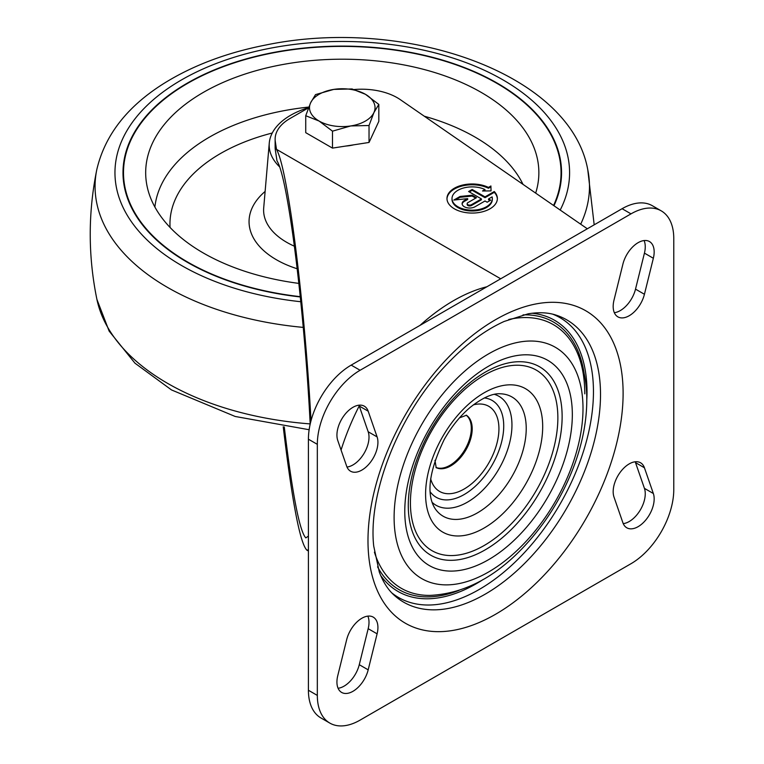 <?xml version="1.0" encoding="UTF-8"?>
<svg xmlns="http://www.w3.org/2000/svg" width="764" height="764" viewBox="0 0 764 764"><rect width="100%" height="100%" fill="white"/><g stroke="black" fill="none" stroke-linecap="round" stroke-linejoin="round"><path stroke-width="1.15" d="M279.758 166.991A73.096 42.201 180 0 1 269.272 143.04A73.096 42.201 180 0 1 308.56 107.686M298.839 283.396A196.596 113.502 180 0 1 203.262 252.96A196.596 113.502 180 0 1 147.213 186.855A196.596 113.502 180 0 1 342.272 59.2A196.596 113.502 180 0 1 537.331 186.855A196.596 113.502 180 0 1 535.669 193.111M300.262 296.661A218.771 126.308 180 0 1 187.581 262.014A218.771 126.308 180 0 1 123.501 172.702A218.771 126.308 180 0 1 342.272 46.394A218.771 126.308 180 0 1 561.053 172.702A218.771 126.308 180 0 1 553.566 205.468M187.4 262.319A218.771 126.308 180 0 1 123.501 173.113A218.771 126.308 180 0 1 123.501 172.912M561.053 172.912A218.771 126.308 180 0 1 561.053 173.113A218.771 126.308 180 0 1 553.709 205.564M122.994 172.912A219.278 126.595 180 0 1 187.4 83.496M497.154 83.496A219.278 126.595 180 0 1 561.55 172.912M300.29 296.957A219.278 126.595 180 0 1 187.218 262.224A219.278 126.595 180 0 1 122.994 172.702A219.278 126.595 180 0 1 342.272 46.107A219.278 126.595 180 0 1 561.55 172.702A219.278 126.595 180 0 1 553.957 205.736M483.908 190.981L484.968 190.351L484.968 189.529L482.504 190.99L491.061 190.904L490.908 185.967L488.473 187.428A25.202 14.554 0 0 0 461.58 185.318A25.202 14.554 0 0 0 446.969 198.525A25.202 14.554 0 0 0 472.171 213.07A25.202 14.554 0 0 0 497.374 198.525A25.202 14.554 0 0 0 494.27 191.525L485.006 196.873L472.171 189.462L468.609 191.525L481.435 198.936L471.455 204.695A2.521 1.452 0 0 1 468.714 205.01A2.521 1.452 0 0 1 467.157 203.663L467.157 204.494A2.521 1.452 0 0 0 468.714 205.831A2.521 1.452 0 0 0 471.455 205.516L471.455 204.695M484.968 189.529A20.16 11.641 0 0 0 463.547 188.001A20.16 11.641 0 0 0 452.011 198.525A20.16 11.641 0 0 0 472.171 210.167A20.16 11.641 0 0 0 492.331 198.525A20.16 11.641 0 0 0 492.131 196.873L488.568 198.936L490.708 200.168L487.146 202.221L485.006 200.989L475.027 206.757A7.564 4.364 0 0 1 466.785 207.703A7.564 4.364 0 0 1 462.115 203.663A7.564 4.364 0 0 1 464.331 200.579L467.683 198.64L453.835 200.053L460.052 196.463L472.171 195.231L476.449 197.695L467.893 202.641A2.521 1.452 0 0 0 467.157 203.663M500.697 278.793L276.492 149.343L275.327 141.684L275.327 149.916L276.988 160.87C280.99 167.049 285.602 187.161 290.826 221.197C299.011 274.677 306.899 357.409 310.184 424.106M354.2 89.522A50.405 29.099 0 0 1 400.298 99.645L587.325 228.78M275.327 149.916A50.405 29.099 0 0 1 275.136 147.376L275.136 139.143A50.405 29.099 0 0 1 289.9 118.563L308.503 107.829M275.136 139.143A50.405 29.099 0 0 0 275.327 141.684M491.032 190.904L490.908 186.788L488.473 188.25A25.202 14.554 0 0 0 461.905 186.053A25.202 14.554 0 0 0 446.978 198.936M497.364 198.936A25.202 14.554 0 0 0 494.27 192.347L485.006 197.695L472.171 190.293L469.316 191.936M481.435 198.936L481.435 199.757L471.455 205.516M475.733 198.115L472.171 196.052L460.052 197.284L455.564 199.872M467.683 198.64L467.683 199.461L464.331 201.4A7.564 4.364 0 0 0 462.144 204.074M489.991 200.579L488.568 199.757L488.568 198.936M452.021 198.936A20.16 11.641 0 0 0 452.011 199.347A20.16 11.641 0 0 0 472.171 210.988A20.16 11.641 0 0 0 492.331 199.347A20.16 11.641 0 0 0 492.322 198.936M460.052 197.284L460.052 196.463M472.171 196.052L472.171 195.231M472.171 190.293L472.171 189.462M485.006 197.695L485.006 196.873M494.27 192.347L494.27 191.525M488.473 188.25L488.473 187.428M490.908 186.788L490.908 185.967M582.999 408.415A133.566 77.116 120 0 0 441.334 395.762A133.566 77.116 120 0 0 441.334 584.661A133.566 77.116 120 0 0 582.999 408.415M572.331 414.575A118.477 68.407 120 0 0 446.663 403.354A118.477 68.407 120 0 0 446.663 570.909A118.477 68.407 120 0 0 572.331 414.575M436.005 467.434A30.245 17.457 120 0 0 458.858 457.913A30.245 17.457 120 0 0 471.312 428.298A30.245 17.457 120 0 0 466.164 415.196M308.417 536.089L305.829 537.894C299.612 531.448 292.421 494.47 284.275 426.942M276.492 149.343C280.674 156.735 285.459 177.945 290.826 212.965C299.192 267.725 307.309 351.249 311.005 420.754M308.417 549.927L306.803 550.099C299.966 542.812 292.115 501.709 283.243 426.799M360.102 720.108L630.997 563.708A60.49 34.924 120 0 0 673.772 489.619L673.772 238.559A60.49 34.924 120 0 0 661.242 210.864A60.49 34.924 120 0 0 630.997 213.863L360.102 370.263A60.49 34.924 120 0 0 317.327 444.342L317.327 695.412A60.49 34.924 120 0 0 329.857 723.107A60.49 34.924 120 0 0 360.102 720.108M377.101 633.834A22.681 13.093 120 0 0 373.224 617.121A22.681 13.093 120 0 0 346.665 639.688L337.755 675.701A22.681 13.093 120 0 0 341.623 692.423A22.681 13.093 120 0 0 368.181 669.847L377.101 633.834L368.181 628.686A22.681 13.093 120 0 0 367.856 616.128M377.101 436.903L368.181 411.185A22.681 13.093 120 0 0 364.313 406.181A22.681 13.093 120 0 0 344.535 414.938A22.681 13.093 120 0 0 337.755 440.465L346.665 466.193A22.681 13.093 120 0 0 350.542 471.197A22.681 13.093 120 0 0 370.311 462.44A22.681 13.093 120 0 0 377.101 436.903L368.181 431.765L359.271 406.037A22.681 13.093 120 0 0 358.946 405.187M622.908 522.786A22.681 13.093 120 0 0 626.786 527.79A22.681 13.093 120 0 0 646.554 519.033A22.681 13.093 120 0 0 653.344 493.506L644.434 467.778A22.681 13.093 120 0 0 640.557 462.774A22.681 13.093 120 0 0 620.779 471.531A22.681 13.093 120 0 0 613.998 497.058L622.908 522.786M613.998 300.137A22.681 13.093 120 0 0 617.866 316.85A22.681 13.093 120 0 0 644.434 294.274L653.344 258.261A22.681 13.093 120 0 0 649.467 241.548A22.681 13.093 120 0 0 622.908 264.124L613.998 300.137M614.323 312.696A22.681 13.093 120 0 0 635.514 289.136L644.434 253.123A22.681 13.093 120 0 0 644.1 240.555M623.243 523.636A22.681 13.093 120 0 0 640.213 510.132A22.681 13.093 120 0 0 644.434 488.358L635.514 462.631A22.681 13.093 120 0 0 635.19 461.781M338.08 688.269A22.681 13.093 120 0 0 359.271 664.699L368.181 628.686M346.99 467.043A22.681 13.093 120 0 0 363.97 453.539A22.681 13.093 120 0 0 368.181 431.765M661.242 210.864L652.332 205.717A60.49 34.924 120 0 0 622.087 208.715L351.182 365.116A60.49 34.924 120 0 0 308.417 439.204L308.417 690.264A60.49 34.924 120 0 0 320.937 717.959L329.857 723.107M486.926 286.748A173.905 100.409 120 0 0 453.482 300.701A173.905 100.409 120 0 0 420.047 325.359M359.233 405.913A173.905 100.409 120 0 0 341.069 450.044M369.031 125.506L350.752 125.945L332.483 131.16L332.483 148.111L369.031 142.457L378.82 121.361L378.82 104.41L373.921 112.566L369.031 125.506L369.031 142.457M353.531 144.864A28.908 16.693 180 0 1 345.844 146.048M378.82 104.41L365.44 94.297A32.766 18.919 180 0 1 373.921 112.566A32.766 18.919 180 0 1 350.752 125.945A32.766 18.919 180 0 1 319.104 121.046L305.734 115.717L305.734 132.669L332.483 148.111M365.44 94.297L352.07 88.958L333.792 89.398A32.766 18.919 180 0 1 365.44 94.297M315.522 94.612L333.792 89.398A32.766 18.919 180 0 0 310.623 102.777L315.522 94.612M305.734 115.717L310.623 102.777A32.766 18.919 180 0 0 319.104 121.046L332.483 131.16M294.35 246.189A78.663 45.42 180 0 1 286.653 242.293A78.663 45.42 180 0 1 263.704 207.932L269.272 143.04M297.158 268.756A93.218 53.824 180 0 1 276.358 259.712A93.218 53.824 180 0 1 265.118 191.449M170.066 227.452A172.32 99.482 180 0 1 272.261 133.012M154.891 207.044A187.734 108.392 180 0 1 308.799 107.065M424.316 116.224A187.734 108.392 180 0 1 522.996 184.353M300.787 301.732A227.319 131.236 180 0 1 181.536 265.5A227.319 131.236 180 0 1 157.241 96.474A227.319 131.236 180 0 1 441.993 54.769A227.319 131.236 180 0 1 560.193 210.043M303.27 327.393A247.202 142.725 180 0 1 167.478 287.379A247.202 142.725 180 0 1 96.789 169.656C104.974 134.684 127.884 105.613 165.511 82.455C194.171 64.921 227.777 52.401 266.33 44.914C404.844 16.302 570.345 73.01 587.755 169.656A247.202 142.725 180 0 1 580.688 224.196M310.174 423.905A247.116 142.667 180 0 1 167.536 383.327A247.116 142.667 180 0 1 96.913 299.402L109.128 331.089L134.961 363.177L171.518 389.946L235.178 416.466L309.133 429.731M464.331 201.4L464.331 200.579M623.109 393.336A180.399 104.152 120 0 0 431.765 376.251A180.399 104.152 120 0 0 431.765 631.37A180.399 104.152 120 0 0 623.109 393.336M600.514 394.482A163.018 94.125 120 0 0 555.944 315.083C548.074 312.486 538.811 312.065 528.153 313.823L504.211 321.434C483.822 330.669 463.777 345.93 444.085 367.226C397.882 416.447 367.981 494.26 373.711 546.04L379.307 572.074C383.108 582.053 388.074 589.779 394.195 595.242A163.018 94.125 120 0 0 522.614 565.37A163.018 94.125 120 0 0 600.514 394.482M391.827 592.921A161.529 93.256 120 0 0 518.364 558.895A161.529 93.256 120 0 0 593.456 391.626A161.529 93.256 120 0 0 552.754 314.185M586.79 400.002A156.563 90.391 120 0 0 587.01 391.951A156.563 90.391 120 0 0 532.069 313.25M380.663 575.483A156.563 90.391 120 0 0 483.163 579.494M584.164 373.672A154.481 89.187 120 0 0 523.044 314.883M377.569 566.85A154.481 89.187 120 0 0 459.04 590.381M584.794 393.832C584.727 374.599 581.07 358.574 573.831 345.739L573.831 345.739A152.189 87.87 120 0 0 508.748 319.495M374.417 552.162A152.189 87.87 120 0 0 429.693 595.404L429.693 595.404C461.58 593.953 491.395 579.37 519.148 551.637C544.226 526.406 562.953 496.638 575.34 462.354C582.875 441.038 586.695 420.315 586.79 400.183C586.914 379.851 582.598 361.706 573.831 345.739M562.132 416.6A108.794 62.81 120 0 0 451.868 400.212L451.868 400.212C435.814 418.643 423.81 439.424 415.883 462.545L415.883 462.545A108.794 62.81 120 0 0 468.112 557.491A108.794 62.81 120 0 0 562.132 416.6M557.863 417.832A104.257 60.194 120 0 0 447.284 407.957A104.257 60.194 120 0 0 447.284 555.399A104.257 60.194 120 0 0 557.863 417.832M542.688 426.598A82.799 47.807 120 0 0 454.866 418.748A82.799 47.807 120 0 0 454.866 535.851A82.799 47.807 120 0 0 542.688 426.598M526.224 428.499A68.836 39.738 120 0 0 500.324 393.775C492.522 393.231 482.523 397.729 470.328 407.269C460.291 415.721 451.581 426.484 444.199 439.548C429.349 470.423 426.131 493.143 434.535 507.726A68.836 39.738 120 0 0 489.285 504.374A68.836 39.738 120 0 0 526.224 428.499M432.052 502.292A62.906 36.319 120 0 0 481.664 491.262A62.906 36.319 120 0 0 511.956 425.099A62.906 36.319 120 0 0 494.375 394.339M430.142 491.758A55.925 32.289 120 0 0 474.606 486.897A55.925 32.289 120 0 0 503.724 426.045A55.925 32.289 120 0 0 484.3 397.948M430.648 478.77A49.144 28.373 120 0 0 468.781 485.99A49.144 28.373 120 0 0 498.93 428.814A49.144 28.373 120 0 0 473.298 404.882M436.082 467.568A30.245 17.457 120 0 0 459.25 458.983A30.245 17.457 120 0 0 472.2 428.814A30.245 17.457 120 0 0 466.317 415.196M644.434 253.123L653.344 258.261M644.434 488.358L653.344 493.506M635.514 289.136L644.434 294.274M635.514 462.631L644.434 467.778M359.271 664.699L368.181 669.847M359.271 406.037L368.181 411.185M308.417 690.264L317.327 695.412M308.417 439.204L317.327 444.342M351.182 365.116L360.102 370.263M622.087 208.715L630.997 213.863M96.789 169.656C88.013 212.908 88.051 256.16 96.913 299.402M587.755 169.656L594.182 224.826M452.011 198.525L452.011 199.347M492.331 198.525L492.331 199.347M451.868 400.212C435.786 418.634 423.791 439.415 415.883 462.545M466.527 415.205L459.498 417.86M434.974 460.329L436.196 467.749M308.417 551.025L306.803 550.099"/></g></svg>
